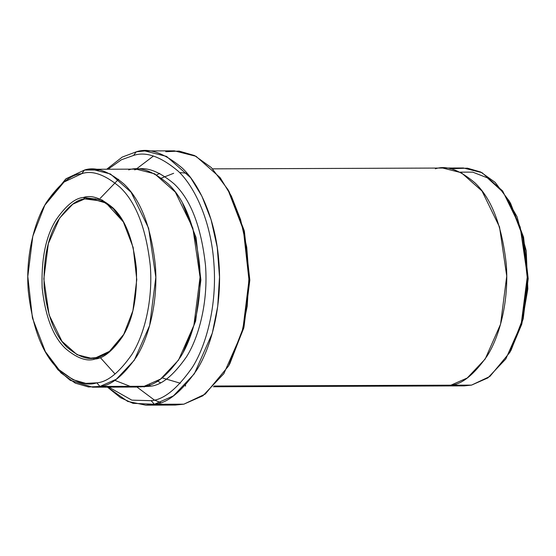 <?xml version="1.0" encoding="UTF-8"?>
<svg xmlns="http://www.w3.org/2000/svg" width="556" height="556" viewBox="0 0 556 556"><rect width="100%" height="100%" fill="white"/><g stroke="black" fill="none" stroke-linecap="round" stroke-linejoin="round"><path stroke-width="0.83" d="M96.146 357.591C88.175 360.288 78.535 356.882 67.227 347.375C55.009 335.887 47.316 315.982 44.16 287.674C43.229 258.908 47.886 236.495 58.13 220.426C67.769 206.658 76.645 199.486 84.769 198.902L83.49 197.463C75.22 198.054 66.178 205.359 56.364 219.377C45.926 235.737 41.186 258.561 42.138 287.848C45.356 316.677 53.181 336.936 65.629 348.64C77.138 358.314 86.951 361.782 95.069 359.037L96.146 357.591L109.462 351.35L123.912 334.163L109.462 351.35L96.146 357.591L95.069 359.037C86.951 361.782 77.138 358.314 65.629 348.64C53.181 336.936 45.356 316.677 42.138 287.848C41.186 258.561 45.926 235.737 56.364 219.377C66.178 205.359 75.22 198.054 83.49 197.463C91.601 194.718 101.414 198.186 112.931 207.868C125.378 219.564 133.204 239.831 136.415 268.652C137.367 297.94 132.627 320.763 122.195 337.124C112.381 351.142 103.34 358.446 95.069 359.037L108.774 352.567L123.627 334.67L132.905 310.707L136.769 279.626L133.183 247.538L123.224 221.587L112.687 207.624L101.908 199.917L83.49 197.463L84.769 198.902L72.787 204.184L59.624 218.084L48.344 243.597L43.82 278.917L49.109 314.925L61.952 341.294L77.103 354.707L90.739 358.147L96.146 357.591M165.744 151.719L179.067 151.072L194.53 155.548L211.37 167.599L227.835 189.415L243.396 229.962L248.991 280.099L242.958 328.665L228.46 366.105L205.254 394.065L183.841 404.177L154.353 404.281L151.149 400.681L131.828 400.146L108.816 387.136L131.828 400.146L151.149 400.681C163.7 399.792 177.427 388.7 192.32 367.419C206.332 345.478 217.174 305.063 213.907 263.495C211.204 221.809 194.968 186.913 178.254 171.227C160.781 156.535 145.887 151.274 133.565 155.444C145.887 151.274 160.781 156.535 178.254 171.227C194.968 186.913 211.204 221.809 213.907 263.495C217.174 305.063 206.332 345.478 192.32 367.419C177.427 388.7 163.7 399.792 151.149 400.681L154.353 404.281C167.28 403.357 181.402 391.945 196.734 370.039C211.162 347.444 222.324 305.849 218.96 263.058C216.18 220.148 199.465 184.224 182.257 168.072C164.27 152.949 148.939 147.535 136.255 151.823L133.565 155.444L121.423 159.76L108.045 169.232L121.423 159.76L133.565 155.444L136.255 151.823L144.852 150.94L166.557 156.41L190.652 177.746L201.863 196.15L211.092 219.696L217.236 247.288L219.509 276.978L217.716 306.356L212.302 333.176L194.364 373.764L173.416 395.886L154.353 404.281L183.841 404.177L202.905 395.782L223.853 373.66L241.79 333.072L247.205 306.252L248.998 276.874L246.725 247.184L240.581 219.592L231.352 196.046L220.141 177.642L196.046 156.305L174.341 150.836L144.852 150.94M228.46 366.105L229.878 363.575L243.959 327.206L249.825 280.029L244.383 231.317L229.267 191.931L227.835 189.415M509.769 352.483L511.186 349.953L523.196 318.935L528.2 278.702L523.564 237.155L510.665 203.559L509.233 201.043L522.57 235.793L527.373 278.771L522.195 320.395L509.769 352.483L489.885 376.454L471.53 385.113L487.869 377.92L505.821 358.961L521.194 324.169L527.373 276.005L520.159 226.911L502.638 190.951L481.989 172.659L463.384 167.975L212.628 168.857M450.138 168.753L467.436 168.176L480.69 172.012L495.125 182.34L509.233 201.043M128.707 169.893C139.57 166.216 152.719 170.859 168.134 183.821C184.8 199.486 195.288 226.626 199.59 265.233C202.474 301.908 192.911 337.561 180.54 356.924C167.398 375.703 155.291 385.482 144.212 386.274L99.983 386.434L96.779 382.834L85.735 383.369L72.926 379.665L58.971 369.677L45.335 351.607L32.436 318.011L27.8 276.464L32.804 236.23L44.814 205.206L64.037 182.041L81.781 173.667C92.289 170.108 104.994 174.598 119.894 187.129C136.011 202.273 146.145 228.509 150.301 265.824C153.088 301.282 143.844 335.748 131.89 354.464C119.186 372.617 107.482 382.069 96.779 382.834L99.983 386.434C111.061 385.642 123.168 375.856 136.31 357.084C148.674 337.721 158.238 302.068 155.36 265.386C151.051 226.785 140.571 199.646 123.898 183.973C108.483 171.012 95.34 166.369 84.47 170.046L81.781 173.667C71.078 174.431 59.367 183.883 46.669 202.036C34.708 220.753 25.465 255.218 28.252 290.677C32.415 327.991 42.548 354.228 58.658 369.372C73.566 381.902 86.27 386.392 96.779 382.834C107.482 382.069 119.186 372.617 131.89 354.464C143.844 335.748 153.088 301.282 150.301 265.824C146.145 228.509 136.011 202.273 119.894 187.129C104.994 174.598 92.289 170.108 81.781 173.667L84.47 170.046L91.844 169.288L110.442 173.979L131.098 192.265L148.619 228.224L155.826 277.319L149.647 325.482L134.274 360.274L116.322 379.234L99.983 386.434L144.212 386.274L130.66 386.538L114.703 380.318M183.167 352.358L195.642 321.041L200.883 279.953L196.046 237.475L182.639 203.482L196.046 237.475L200.883 279.953L195.642 321.041L183.167 352.358M150.113 386.253C161.191 385.461 173.298 375.682 186.441 356.903C198.805 337.541 208.368 301.887 205.484 265.212C201.182 226.605 190.701 199.465 174.028 183.8C158.613 170.838 145.47 166.195 134.601 169.872C145.47 166.195 158.613 170.838 174.028 183.8C190.701 199.465 201.182 226.605 205.484 265.212C208.368 301.887 198.805 337.541 186.441 356.903C173.298 375.682 161.191 385.461 150.113 386.253L149.724 384.731L150.113 386.253L139.792 386.906M185.544 385.134L185.495 386.135M95.583 198.867L84.769 198.902L95.583 198.867M45.335 351.607L60.875 372.819L75.31 383.153L88.564 386.983L99.983 386.434L92.616 387.191L136.845 387.039L144.212 386.274L160.559 379.081L178.504 360.121L193.884 325.329L200.056 277.166L192.849 228.064L175.328 192.112L154.672 173.819L136.074 169.128L91.844 169.288M99.218 169.997L84.47 170.046L99.218 169.997M213.4 386.767L443.514 385.954L450.888 385.19L214.102 386.031L471.53 385.113L450.888 385.19L467.228 377.997L485.179 359.037L500.553 324.245L506.731 276.082L499.524 226.98L482.003 191.021L461.348 172.728L442.743 168.044M228.551 190.687L244.181 230.483L249.825 280.127L243.716 328.158L229.169 364.819M159.676 173.347L156.729 174.952M157.459 381.068L160.413 382.653M435.376 168.802C446.246 165.125 459.388 169.768 474.803 182.729C491.476 198.402 501.957 225.541 506.266 264.149C509.143 300.824 499.58 336.477 487.216 355.84C474.073 374.619 461.966 384.404 450.888 385.19M453.842 384.474L456.782 385.169L471.53 385.113L464.156 385.878L443.514 385.947M460.18 172.145L472.732 172.138L487.362 177.85L502.937 192.049L517.017 216.68L526.205 250.686L527.832 288.905L521.785 324.148L510.477 351.197M93.505 358.14L94.186 359.204M92.616 387.191L70.202 380.297L57.859 369.684L46.051 352.845M45.522 203.962L65.74 179.004L84.47 170.046L66.115 178.712L46.231 202.676L44.814 205.206M136.957 387.032L154.227 399.938L160.489 402.579M145.755 405.164L127.692 401.418L107.468 387.143L120.513 397.693L132.967 403.308L154.353 404.281L145.755 405.164L175.244 405.06L183.841 404.177L166.64 404.24M106.696 169.232L122.216 157.091L136.255 151.823L122.216 157.091L106.696 169.232M123.508 222.094L106.168 203.121L90.176 198.346L84.769 198.902L102.714 201.237L113.215 208.653L123.508 222.094M143.545 386.406L144.171 386.983M136.178 169.128L153.359 156.104M115.078 374.021L100.775 358.113M100.212 198.311L118.574 179.261M187.066 173.257L180.318 172.603M180.366 383.244L162.199 377.892M161.49 178.094L173.66 173.291"/></g></svg>
